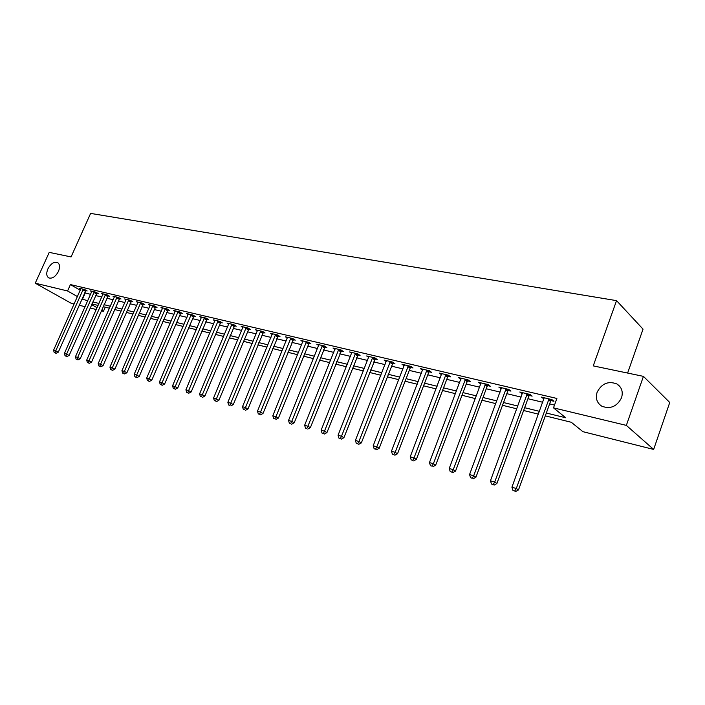 <?xml version="1.0" encoding="UTF-8"?>
<svg xmlns="http://www.w3.org/2000/svg" width="705" height="705" viewBox="0 0 705 705"><rect width="100%" height="100%" fill="white"/><g stroke="black" fill="none" stroke-linecap="round" stroke-linejoin="round"><path stroke-width="1.06" d="M58.462 271.381C55.58 276.668 52.364 278.854 48.821 277.92C46.442 276.325 46.125 273.346 47.843 269.002C50.716 263.723 53.933 261.555 57.493 262.489C59.846 264.075 60.172 267.036 58.462 271.381M621.546 397.77C616.998 406.565 610.433 409.385 601.85 406.221C596.923 402.987 595.346 398.343 597.109 392.288C601.656 383.502 608.248 380.726 616.884 383.952C621.713 387.151 623.264 391.76 621.546 397.77M627.609 373.06L643.039 329.138L616.549 300.638L90.619 213.403L71.073 256.928L49.218 252.372L35.25 283.19L67.565 290.971L77.462 296.585M616.549 300.638L593.24 365.886L643.436 376.364L669.75 402.493L653.658 449.429L582.912 431.671L571.306 422.277L545.309 415.862M105.248 307.195L103.432 311.328L101.335 310.799M96.277 309.53L90.125 307.988M85.111 306.728L79.136 305.23M74.166 303.978L71.064 303.203L35.25 283.19M546.331 413.024L565.745 417.774L553.495 407.86L556.888 398.457L70.421 284.582L80.282 290.248M84.67 292.769L90.593 294.355M95.624 295.554L101.793 297.025M106.869 298.241L113.223 299.757M118.343 300.973L124.882 302.542M130.055 303.776L136.788 305.38M142.005 306.622L148.94 308.279M154.21 309.539L161.348 311.24M166.671 312.509L174.02 314.263M179.396 315.549L186.975 317.356M192.403 318.651L200.211 320.511M205.693 321.824L213.738 323.745M219.273 325.067L227.565 327.041M233.161 328.38L241.709 330.416M247.358 331.764L256.179 333.87M261.89 335.227L270.976 337.404M276.748 338.779L286.124 341.017M291.958 342.41L301.634 344.719M307.53 346.12L317.514 348.508M323.472 349.927L333.782 352.385M339.801 353.822L350.447 356.36M356.536 357.814L367.525 360.44M373.685 361.912L385.036 364.617M391.266 366.106L402.987 368.9M409.297 370.407L421.414 373.298M427.785 374.822L440.317 377.81M446.767 379.352L459.722 382.436M466.252 383.996L479.647 387.195M486.256 388.772L500.118 392.077M506.807 393.672L521.154 397.1M527.922 398.713L542.779 402.264M549.636 403.894L554.509 405.058M551.063 400.59L553.936 401.268L551.883 399.594L541.325 397.1L543.996 398.924M529.349 395.461L532.134 396.122L530.045 394.447L519.779 392.024L522.361 393.813M508.217 390.464L510.931 391.108L508.807 389.442L498.814 387.089L501.317 388.834M487.657 385.609L490.301 386.234L488.142 384.577L478.413 382.286L480.845 383.996M467.635 380.876L470.209 381.484L468.023 379.836L458.55 377.607L460.911 379.29M448.142 376.267L450.654 376.867L448.433 375.219L439.215 373.051L441.497 374.699M429.151 371.782L431.601 372.363L429.354 370.724L420.365 368.609L422.595 370.222M410.645 367.411L413.033 367.975L410.759 366.344L402.009 364.282L404.176 365.833M392.606 363.145L394.932 363.701L392.641 362.079L384.102 360.07L386.225 361.559M375.016 358.995L377.281 359.524L374.972 357.92L366.644 355.954L368.724 357.391M357.858 354.932L360.07 355.461L357.743 353.857L349.618 351.945L351.645 353.328M341.114 350.984L343.273 351.487L340.929 349.9L332.998 348.032L334.981 349.372M324.776 347.116L326.882 347.618L324.52 346.032L316.783 344.207L318.722 345.503M308.825 343.353L310.879 343.837L308.499 342.26L300.947 340.48L302.842 341.731M293.245 339.669L295.245 340.145L292.857 338.576L285.481 336.84L287.34 338.048M278.026 336.074L279.982 336.532L277.585 334.981L270.376 333.28L272.192 334.452M263.15 332.557L265.062 333.007L262.657 331.465L255.615 329.799L257.387 330.936M248.618 329.12L250.487 329.561L248.072 328.028L241.18 326.406L242.917 327.499M234.404 325.763L236.237 326.195L233.804 324.67L227.072 323.084L228.773 324.141M220.506 322.476L222.304 322.899L219.863 321.383L213.28 319.832L214.946 320.863M206.918 319.268L208.671 319.682L206.23 318.166L199.788 316.651L201.41 317.655M193.619 316.122L195.338 316.527L192.888 315.029L186.587 313.54L188.173 314.518M180.603 313.046L182.287 313.443L179.828 311.954L173.668 310.5L175.219 311.443M167.869 310.041L169.508 310.429L167.059 308.94L161.013 307.521L162.547 308.438M155.4 307.089L157.004 307.468L154.545 305.996L148.632 304.604L150.13 305.494M143.185 304.207L144.763 304.578L142.295 303.115L136.506 301.749L137.977 302.621M131.227 301.379L132.769 301.749L130.302 300.286L124.635 298.946L126.072 299.792M119.506 298.612L121.022 298.964L118.555 297.519L112.994 296.206L114.404 297.034M108.024 295.897L109.504 296.25L107.037 294.805L101.59 293.527L102.974 294.329M96.77 293.236L98.224 293.58L95.757 292.143L90.416 290.892L91.773 291.676M85.737 290.627L87.164 290.971L84.697 289.543L79.462 288.31L80.784 289.076M643.436 376.364L626.348 425.388L653.658 449.429M70.421 284.582L67.565 290.971M553.495 407.86L626.348 425.388M81.868 299.079L87.781 300.7M92.804 301.934L98.964 303.441M104.032 304.683L110.377 306.234M115.488 307.486L122.018 309.09M127.182 310.35L133.906 311.998M139.114 313.276L146.041 314.968M151.302 316.263L158.431 318.008M163.745 319.312L171.095 321.11M176.462 322.423L184.023 324.274M189.451 325.604L197.241 327.517M202.723 328.856L210.751 330.821M216.285 332.178L224.569 334.205M230.156 335.571L238.695 337.669M244.335 339.052L253.139 341.202M258.85 342.604L267.926 344.824M273.69 346.234L283.058 348.534M288.883 349.962L298.55 352.324M304.437 353.769L314.412 356.21M320.361 357.673L330.654 360.193M336.673 361.665L347.301 364.274M353.39 365.763L364.37 368.451M370.522 369.958L381.863 372.733M388.085 374.258L399.797 377.131M406.098 378.673L418.206 381.634M424.577 383.194L437.091 386.261M443.542 387.847L456.479 391.011M463.009 392.614L476.395 395.893M482.996 397.505L496.849 400.898M503.529 402.537L517.867 406.054M524.635 407.71L539.484 411.341M91.615 304.622L97.078 307.724M101.573 310.27L103.432 311.328M538.453 414.17L523.612 410.504M516.853 408.829L502.515 405.296M495.835 403.639L481.982 400.22M475.382 398.589L461.995 395.285M455.474 393.681L442.537 390.482M436.095 388.896L423.582 385.802M417.21 384.225L405.102 381.238M398.81 379.687L387.098 376.796M380.876 375.254L369.543 372.46M363.383 370.936L352.412 368.23M346.331 366.723L335.703 364.106M329.684 362.617L319.4 360.079M313.443 358.607L303.476 356.148M297.589 354.694L287.931 352.306M282.106 350.87L272.738 348.561M266.975 347.133L257.898 344.895M252.196 343.485L243.401 341.308M237.752 339.916L229.222 337.81M223.635 336.435L215.36 334.39M209.826 333.024L201.797 331.042M196.325 329.684L188.526 327.763M183.115 326.424L175.545 324.556M170.187 323.234L162.846 321.418M157.532 320.105L150.403 318.352M145.142 317.047L138.224 315.338M133.007 314.051L126.292 312.394M121.128 311.125L114.607 309.513M109.486 308.244L103.15 306.684M98.083 305.432L91.932 303.908M85.19 293.068L82.379 299.378M543.793 397.682L543.396 398.783M522.282 392.614L521.885 393.698M501.352 387.688L500.955 388.755M480.986 382.885L480.59 383.943M461.105 378.329L460.762 379.255M441.683 374.064L441.445 374.69M549.01 398.915L516.289 488.521L511.918 487.217L544.181 397.77M551.892 399.594L550.517 401.462L518.483 489.94L516.289 488.521L514.738 491.033L512.993 490.504L514.738 491.033M515.619 491.596L518.483 489.94M511.918 487.217L512.993 490.504M527.252 393.787L494.69 482.061L490.442 480.792L522.546 392.676M530.125 394.509L528.803 396.325L496.91 483.489L494.69 482.061L493.183 484.547L491.491 484.035L493.183 484.547M494.082 485.119L496.91 483.489M490.442 480.792L491.491 484.035M506.084 388.799L473.681 475.787L469.548 474.553L501.511 387.724M508.957 389.557L507.679 391.319L475.937 477.206L473.681 475.787L472.227 478.246L470.579 477.752L472.227 478.246M473.134 478.81L475.937 477.206M469.548 474.553L470.579 477.752M485.489 383.952L453.245 469.68L449.226 468.481L481.039 382.903M488.353 384.745L487.12 386.446L455.536 471.107L453.245 469.68L451.843 472.112L450.239 471.627L451.843 472.112M452.76 472.685L455.536 471.107M449.226 468.481L450.239 471.627M465.441 379.228L433.363 463.74L429.451 462.568L461.105 378.206M468.305 380.048L467.115 381.705L435.681 465.159L433.363 463.74L432.006 466.146L430.438 465.679L432.006 466.146M432.932 466.719L435.681 465.159M429.451 462.568L430.438 465.679M445.921 374.628L414.011 457.959L410.204 456.822L441.7 373.632M448.785 375.483L447.622 377.087L416.355 459.378L414.011 457.959L412.698 460.339L411.174 459.88L412.698 460.339M413.632 460.903L416.355 459.378M410.204 456.822L411.174 459.88M426.904 370.151L395.161 452.328L391.451 451.218L422.797 369.182M429.768 371.024L428.64 372.592L397.532 453.747L395.161 452.328L393.892 454.69L392.412 454.24L393.892 454.69M394.844 455.254L397.532 453.747M391.451 451.218L392.412 454.24M408.38 365.789L376.805 446.838L373.192 445.763L404.37 364.846M411.235 366.688L410.143 368.204L379.202 448.257L376.805 446.838L375.571 449.182L374.126 448.741L375.571 449.182M376.532 449.737L379.202 448.257M373.192 445.763L374.126 448.741M390.314 361.533L358.915 441.497L355.399 440.44L386.411 360.607M393.17 362.449L361.33 442.907L358.915 441.497L357.726 443.806L356.316 443.383L357.726 443.806M358.686 444.37L361.33 442.907M355.399 440.44L356.316 443.383M372.707 357.382L341.484 436.289L338.048 435.258L368.891 356.483M375.553 358.325L343.908 437.69L341.484 436.289L340.321 438.58L338.955 438.166L340.321 438.58M341.299 439.136L343.908 437.69M338.048 435.258L338.955 438.166M355.531 353.337L324.485 431.204L321.127 430.209L351.813 352.465M358.369 354.298L326.926 432.606L324.485 431.204L323.357 433.478L322.018 433.073L323.357 433.478M324.335 434.033L326.926 432.606M321.127 430.209L322.018 433.073M338.77 349.389L307.9 426.252L304.63 425.274L335.139 348.534M341.608 350.359L310.359 427.653L307.9 426.252L306.807 428.499L305.503 428.102L306.807 428.499M307.794 429.054L310.359 427.653M304.63 425.274L305.503 428.102M322.414 345.538L291.72 421.414L288.53 420.462L318.871 344.701M325.252 346.525L294.196 422.815L291.72 421.414L290.663 423.643L289.385 423.256L290.663 423.643M291.658 424.199L294.196 422.815M288.53 420.462L289.385 423.256M306.446 341.775L275.928 416.699L272.817 415.765L302.983 340.964M309.275 342.771L278.413 418.091L275.928 416.699L274.906 418.902L273.663 418.523L274.906 418.902M275.902 419.457L278.413 418.091M272.817 415.765L273.663 418.523M290.848 338.1L260.515 412.09L257.475 411.182L287.473 337.307M293.677 339.114L263.009 413.482L260.515 412.09L259.519 414.276L258.303 413.906L259.519 414.276M260.515 414.831L263.009 413.482M257.475 411.182L258.303 413.906M275.62 334.514L245.455 407.596L242.494 406.706L272.324 333.738M278.44 335.536L247.966 408.979L245.455 407.596L244.494 409.755L243.304 409.402L244.494 409.755M245.499 410.31L247.966 408.979M242.494 406.706L243.304 409.402M260.735 331.006L230.755 403.198L227.856 402.335L257.51 330.248M263.555 332.037L233.276 404.582L230.755 403.198L229.821 405.34L228.658 404.996L229.821 405.34M230.826 405.895L233.276 404.582M227.856 402.335L228.658 404.996M246.195 327.587L216.391 398.907L213.553 398.061L243.04 326.838M249.006 328.618L218.911 400.281L216.391 398.907L215.474 401.03L214.346 400.687L215.474 401.03M216.488 401.577L218.911 400.281M213.553 398.061L214.346 400.687M231.971 324.238L202.344 394.712L199.577 393.883L228.896 323.507M234.783 325.278L204.873 396.078L202.344 394.712L201.463 396.818L200.352 396.483L201.463 396.818M202.476 397.364L204.873 396.078M199.577 393.883L200.352 396.483M218.074 320.96L188.623 390.605L185.909 389.803L215.06 320.246M220.876 322.009L191.152 391.971L188.623 390.605L187.759 392.694L186.675 392.368L188.773 393.24L187.759 392.694M188.773 393.24L191.152 391.971M185.909 389.803L186.675 392.368M204.476 317.752L175.201 386.596L172.549 385.811L201.524 317.065M207.27 318.819L177.739 387.953L175.201 386.596L174.364 388.666L173.307 388.349L175.378 389.204L174.364 388.666M175.378 389.204L177.739 387.953M172.549 385.811L173.307 388.349M191.17 314.624L162.071 382.674L159.48 381.899L188.288 313.945M193.963 315.69L164.618 384.031L162.071 382.674L161.26 384.727L160.22 384.41L162.282 385.265L161.26 384.727M162.282 385.265L164.618 384.031M159.48 381.899L160.22 384.41M178.153 311.557L149.222 378.841L146.693 378.083L175.334 310.887M180.938 312.623L151.778 380.189L149.222 378.841L148.438 380.867L147.424 380.559L149.46 381.405L148.438 380.867M149.46 381.405L151.778 380.189M146.693 378.083L147.424 380.559M165.411 308.552L136.655 375.086L134.179 374.337L162.652 307.9M168.187 309.627L139.211 376.426L136.655 375.086L135.889 377.096L134.902 376.796L136.911 377.633L135.889 377.096M136.911 377.633L139.211 376.426M134.179 374.337L134.902 376.796M152.941 305.618L124.362 371.412L121.93 370.68L150.235 304.983M155.708 306.693L126.909 372.742L124.362 371.412L123.613 373.403L122.644 373.112L124.635 373.932L123.613 373.403M124.635 373.932L126.909 372.742M121.93 370.68L122.644 373.112M140.727 302.736L112.315 367.807L109.936 367.102L138.074 302.119M143.485 303.82L114.871 369.138L112.315 367.807L111.593 369.79L110.641 369.499L112.615 370.319L111.593 369.79M112.615 370.319L114.871 369.138M109.936 367.102L110.641 369.499M128.759 299.925L100.524 364.282L98.198 363.586L126.169 299.308M131.518 301L103.08 365.613L100.524 364.282L99.819 366.248L98.885 365.965L100.841 366.776L99.819 366.248M100.841 366.776L103.08 365.613M98.198 363.586L98.885 365.965M117.039 297.157L88.971 360.837L86.689 360.149L114.501 296.558M119.788 298.241L91.527 362.15L88.971 360.837L88.284 362.775L87.376 362.502L89.315 363.304L88.284 362.775M89.315 363.304L91.527 362.15M86.689 360.149L87.376 362.502M105.556 294.452L77.656 357.453L75.426 356.783L103.062 293.87M108.297 295.545L80.211 358.766L77.656 357.453L76.995 359.383L76.096 359.109L78.017 359.902L76.995 359.383M78.017 359.902L80.211 358.766M75.426 356.783L76.096 359.109M94.303 291.808L66.57 354.139L64.384 353.487L91.861 291.227M97.034 292.892L69.125 355.452L66.57 354.139L65.926 356.051L65.045 355.787L66.949 356.571L65.926 356.051M66.949 356.571L69.125 355.452M64.384 353.487L65.045 355.787M83.269 289.209L55.713 350.896L53.562 350.253L80.881 288.645M86.001 290.293L58.259 352.2L55.713 350.896L55.078 352.791L54.215 352.535L56.1 353.311L55.078 352.791M56.1 353.311L58.259 352.2M53.562 350.253L54.215 352.535M548.834 399.127L550.896 400.81M548.455 399.788L550.517 401.462M527.076 393.998L529.173 395.672M526.705 394.65L528.803 396.325M505.917 389.01L508.049 390.676M505.547 389.654L507.679 391.319M485.322 384.154L487.49 385.811M484.961 384.789L487.12 386.446M465.282 379.431L467.477 381.079M464.921 380.057L467.115 381.705M445.763 374.831L447.983 376.47M445.401 375.448L447.622 377.087M426.745 370.345L428.993 371.984M426.393 370.953L428.64 372.592M408.221 365.983L410.495 367.605M407.869 366.582L410.143 368.204M390.165 361.727L392.456 363.339M389.821 362.317L392.112 363.93M372.548 357.576L374.866 359.18M372.214 358.158L374.522 359.77M355.382 353.522L357.708 355.126M355.038 354.104L357.373 355.699M338.62 349.574L340.973 351.169M338.285 350.147L340.638 351.733M322.264 345.723L324.626 347.301M321.938 346.287L324.3 347.865M306.296 341.96L308.675 343.529M305.97 342.515L308.349 344.084M290.707 338.285L293.104 339.845M290.389 338.832L292.778 340.392M275.479 334.69L277.885 336.25M275.161 335.236L277.567 336.787M260.603 331.183L263.009 332.734M260.286 331.72L262.701 333.271M246.054 327.755L248.477 329.297M245.745 328.292L248.169 329.825M231.839 324.406L234.271 325.93M231.531 324.935L233.963 326.459M217.942 321.127L220.374 322.652M217.633 321.647L220.075 323.163M204.344 317.929L206.785 319.435M204.036 318.44L206.486 319.947M191.037 314.791L193.487 316.289M190.738 315.302L193.188 316.801M178.021 311.725L180.48 313.214M177.731 312.227L180.18 313.716M165.287 308.719L167.746 310.2M164.988 309.213L167.446 310.702M152.809 305.776L155.276 307.257M152.518 306.27L154.985 307.741M140.603 302.903L143.062 304.366M140.313 303.388L142.771 304.851M128.636 300.083L131.104 301.537M128.354 300.559L130.822 302.022M116.915 297.316L119.383 298.77M116.633 297.792L119.101 299.246M105.442 294.611L107.909 296.056M105.16 295.087L107.627 296.523M94.188 291.958L96.656 293.395M93.906 292.425L96.373 293.862M83.155 289.358L85.622 290.786M82.882 289.825L85.349 291.244M616.884 383.952L620.479 387.309"/></g></svg>
